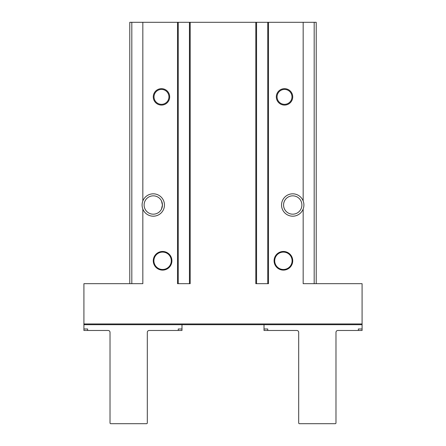 <?xml version="1.0" encoding="UTF-8"?>
<svg xmlns="http://www.w3.org/2000/svg" width="446" height="446" viewBox="0 0 446 446"><rect width="100%" height="100%" fill="white"/><g stroke="black" fill="none" stroke-linecap="round" stroke-linejoin="round"><path stroke-width="0.67" d="M171.916 260.793A9.321 9.321 0 0 1 157.934 268.866A9.321 9.321 0 0 1 157.934 252.72A9.321 9.321 0 0 1 171.916 260.793M292.727 260.793A9.321 9.321 0 0 1 278.744 268.866A9.321 9.321 0 0 1 278.744 252.72A9.321 9.321 0 0 1 292.727 260.793M161.474 209.102L162.439 205.009L161.474 200.917L162.439 205.009L161.474 209.102M284.526 209.102C283.238 206.375 283.238 203.644 284.526 200.917C283.238 203.644 283.238 206.375 284.526 209.102M178.255 22.3L189.439 22.3L189.439 283.684L178.255 283.684L178.255 22.3L129.78 22.3L129.78 283.684M256.561 22.3L267.745 22.3L267.745 283.684L256.561 283.684L256.561 22.3L189.439 22.3M316.22 283.684L316.22 22.3L267.745 22.3M169.681 96.877A8.201 8.201 0 0 1 157.377 103.979A8.201 8.201 0 0 1 157.377 89.769A8.201 8.201 0 0 1 169.681 96.877M292.727 96.877A8.201 8.201 0 0 1 280.423 103.979A8.201 8.201 0 0 1 280.423 89.769A8.201 8.201 0 0 1 292.727 96.877M142.832 200.995A11.189 11.189 0 0 1 160.008 196.078A11.189 11.189 0 0 1 160.008 213.941A11.189 11.189 0 0 1 142.832 209.023C141.85 206.347 141.85 203.671 142.832 200.995L142.832 22.3M142.832 209.023L142.832 283.684L83.915 283.684L83.915 324.699L362.085 324.699L362.085 330.48L358.355 330.48L358.355 328.992L362.085 328.992M303.168 209.023C304.155 206.347 304.155 203.671 303.168 200.995A11.189 11.189 0 0 0 285.992 196.078A11.189 11.189 0 0 0 285.992 213.941A11.189 11.189 0 0 0 303.168 209.023L303.168 283.684L362.085 283.684L362.085 324.699M268.492 22.3L268.492 283.684L255.814 283.684L255.814 22.3M190.186 22.3L190.186 283.684L177.508 283.684L177.508 22.3M162.439 205.009A9.165 9.165 0 0 1 144.716 208.299A9.165 9.165 0 0 1 151.601 195.995A9.165 9.165 0 0 1 162.439 205.009M301.284 201.72A9.165 9.165 0 0 1 289.147 213.45A9.165 9.165 0 0 1 286.354 198.42A9.165 9.165 0 0 1 301.284 201.72M127.918 324.699L157.745 324.699M288.255 324.699L318.082 324.699M264.015 328.992L267.745 328.992L267.745 330.48L264.015 330.48L264.015 324.699L181.985 324.699L181.985 328.992L178.255 328.992L178.255 330.48L149.17 330.48A1.862 1.862 0 0 0 147.308 332.348L147.308 422.953A0.747 0.747 0 0 1 146.561 423.7L110.764 423.7A0.747 0.747 0 0 1 110.017 422.953L110.017 332.348A1.862 1.862 0 0 0 108.155 330.48L87.645 330.48L87.645 328.992L83.915 328.992L83.915 324.699M291.979 96.877A7.459 7.459 0 0 1 280.796 103.333A7.459 7.459 0 0 1 280.796 90.415A7.459 7.459 0 0 1 291.979 96.877M168.934 96.877A7.459 7.459 0 0 1 157.745 103.333A7.459 7.459 0 0 1 157.745 90.415A7.459 7.459 0 0 1 168.934 96.877M292.097 260.793A8.691 8.691 0 0 1 279.062 268.319A8.691 8.691 0 0 1 279.062 253.261A8.691 8.691 0 0 1 292.097 260.793M171.286 260.793A8.691 8.691 0 0 1 158.246 268.319A8.691 8.691 0 0 1 158.246 253.261A8.691 8.691 0 0 1 171.286 260.793M267.745 330.48L296.83 330.48A1.862 1.862 0 0 1 298.692 332.348L298.692 422.953A0.747 0.747 0 0 0 299.439 423.7L335.236 423.7A0.747 0.747 0 0 0 335.983 422.953L335.983 332.348A1.862 1.862 0 0 1 337.845 330.48L358.355 330.48M83.915 328.992L83.915 330.48L87.645 330.48M181.985 328.992L181.985 330.48L178.255 330.48M362.085 323.958L83.915 323.958M303.168 200.995L303.168 22.3M131.815 283.684L131.815 22.3M314.185 283.684L314.185 22.3"/></g></svg>
